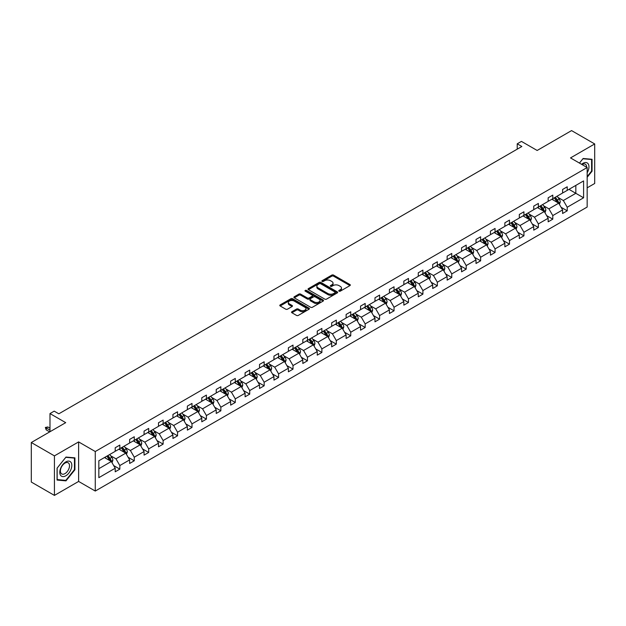 <?xml version="1.0" encoding="UTF-8"?>
<svg xmlns="http://www.w3.org/2000/svg" width="626" height="626" viewBox="0 0 626 626"><rect width="100%" height="100%" fill="white"/><g stroke="black" fill="none" stroke-linecap="round" stroke-linejoin="round"><path stroke-width="0.94" d="M339.018 291.168A0.9 0.516 0 0 0 340.294 291.168L349.942 285.597A1.283 0.743 0 0 0 350.317 285.073A1.283 0.743 0 0 0 349.942 284.548L333.595 275.111A1.283 0.743 0 0 0 331.78 275.111L322.132 280.683A0.9 0.516 0 0 0 323.399 281.418L324.651 280.698A4.108 2.371 0 0 1 330.465 280.698L331.827 281.481A4.108 2.371 0 0 1 333.032 283.163A4.108 2.371 0 0 1 331.827 284.838L330.575 285.558A0.9 0.516 0 0 0 331.85 286.293L333.095 285.573A4.108 2.371 0 0 1 338.909 285.573L340.27 286.356A4.108 2.371 0 0 1 341.475 288.038A4.108 2.371 0 0 1 340.27 289.713L339.018 290.433A0.9 0.516 0 0 0 339.018 291.168L339.018 290.433M587.157 187.831L594.7 183.481L594.7 143.949L571.569 130.599L537.155 150.467L521.427 141.39L517.225 143.816L517.225 149.16M54.431 495.401L78.618 481.433L78.618 441.909L54.431 455.877L54.431 495.401L31.3 482.051L31.3 442.519L65.714 422.652L49.986 413.575L49.986 431.737M54.431 455.877L31.3 442.519M291.919 311.709A1.283 0.743 0 0 0 291.536 312.233A1.283 0.743 0 0 0 291.919 312.757L296.505 315.402A1.283 0.743 0 0 0 298.32 315.402L309.033 309.221A1.283 0.743 0 0 0 309.408 308.696A1.283 0.743 0 0 0 309.033 308.172L292.686 298.735A1.283 0.743 0 0 0 290.871 298.735L280.158 304.917A1.283 0.743 0 0 0 279.783 305.441A1.283 0.743 0 0 0 280.158 305.965L285.699 309.166A1.283 0.743 0 0 0 287.514 309.166L292.099 306.521A1.283 0.743 0 0 0 292.475 305.997A1.283 0.743 0 0 0 292.099 305.472L289.353 303.884A3.435 1.98 0 0 1 288.343 302.483A3.435 1.98 0 0 1 290.464 300.652A3.435 1.98 0 0 1 294.212 301.083L304.972 307.288A3.435 1.98 0 0 1 305.973 308.696A3.435 1.98 0 0 1 303.853 310.527A3.435 1.98 0 0 1 300.112 310.097L298.32 309.064A1.283 0.743 0 0 0 296.505 309.064L291.919 311.709L291.919 312.757M49.986 413.575L54.196 411.141L58.821 413.817L521.849 146.492L517.225 143.816M78.618 441.909L95.269 451.526L587.157 167.533L587.157 207.057L95.269 491.05L95.269 451.526M594.7 143.949L570.505 157.916L587.157 167.533M324.745 299.103A1.283 0.743 0 0 0 326.561 299.103L337.273 292.913A1.283 0.743 0 0 0 337.649 292.389A1.283 0.743 0 0 0 337.273 291.865L320.927 282.428A1.283 0.743 0 0 0 319.111 282.428L308.399 288.617A1.283 0.743 0 0 0 308.023 289.142A1.283 0.743 0 0 0 308.399 289.666L324.745 299.103M305.621 291.364A0.9 0.516 0 0 1 306.537 291.489L306.537 290.425L323.157 300.018A1.283 0.743 0 0 1 323.532 300.543A1.283 0.743 0 0 1 323.157 301.067L312.437 307.249A1.283 0.743 0 0 1 310.621 307.249L294.275 297.812L294.275 296.763A1.283 0.743 0 0 0 293.899 297.287A1.283 0.743 0 0 0 294.275 297.812M294.275 296.763L298.86 294.118A1.283 0.743 0 0 1 300.676 294.118L307.311 297.945A1.283 0.743 0 0 0 309.127 297.945L312.163 296.192A1.283 0.743 0 0 0 312.538 295.668A1.283 0.743 0 0 0 312.163 295.143L305.261 291.16A0.9 0.516 0 0 1 306.537 290.425M98.838 460.791L115.207 451.338L115.207 447.754L119.832 445.086L119.832 448.662L129.637 443.005L129.637 439.429L134.269 436.752L134.269 440.336L144.074 434.671L144.074 431.095L148.698 428.419L148.698 432.003L158.503 426.337L158.503 422.761L163.128 420.093L163.128 423.669L172.933 418.004L172.933 414.428L177.565 411.759L177.565 415.335L187.37 409.678L187.37 406.094L191.994 403.426L191.994 407.002L201.799 401.344L201.799 397.76L206.423 395.092L206.423 398.668L216.228 393.011L216.228 389.435L220.861 386.758L220.861 390.342L230.665 384.677L230.665 381.101L235.29 378.433L235.29 382.009L245.095 376.343L245.095 372.767L249.719 370.099L249.719 373.675L259.532 368.018L259.532 364.434L264.156 361.765L264.156 365.341L273.961 359.684L273.961 356.1L278.586 353.432L278.586 357.008L288.39 351.35L288.39 347.774L293.015 345.098L293.015 348.682L302.827 343.017L302.827 339.441L307.452 336.765L307.452 340.348L317.257 334.683L317.257 331.107L321.881 328.439L321.881 332.015L331.686 326.349L331.686 322.773L336.311 320.105L336.311 323.681L346.123 318.024L346.123 314.44L350.748 311.771L350.748 315.347L360.553 309.69L360.553 306.106L365.177 303.438L365.177 307.022L374.982 301.356L374.982 297.78L379.606 295.104L379.606 298.688L389.419 293.023L389.419 289.447L394.044 286.778L394.044 290.354L403.848 284.689L403.848 281.113L408.473 278.445L408.473 282.021L418.278 276.363L418.278 272.779L422.902 270.111L422.902 273.687L432.715 268.03L432.715 264.446L437.339 261.778L437.339 265.354L447.144 259.696L447.144 256.12L451.769 253.444L451.769 257.028L461.573 251.362L461.573 247.786L466.198 245.11L466.198 248.694L476.01 243.029L476.01 239.453L480.635 236.785L480.635 240.361L490.44 234.695L490.44 231.119L495.064 228.451L495.064 232.027L504.869 226.369L504.869 222.786L509.494 220.117L509.494 223.693L519.306 218.036L519.306 214.452L523.931 211.784L523.931 215.367L533.735 209.702L533.735 206.126L538.36 203.45L538.36 207.034L548.165 201.369L548.165 197.793L552.789 195.124L552.789 198.7L562.602 193.035L562.602 189.459L567.226 186.791L567.226 190.367L583.596 180.914L583.596 197.793L567.226 207.245L567.226 210.821L562.602 213.497L562.602 209.913L552.789 215.579L552.789 219.155L548.165 221.823L548.165 218.247L538.36 223.912L538.36 227.488L533.735 230.157L533.735 226.581L523.931 232.238L523.931 235.822L519.306 238.49L519.306 234.914L509.494 240.572L509.494 244.156L504.869 246.824L504.869 243.248L495.064 248.905L495.064 252.481L490.44 255.158L490.44 251.574L480.635 257.239L480.635 260.815L476.01 263.491L476.01 259.907L466.198 265.573L466.198 269.149L461.573 271.817L461.573 268.241L451.769 273.906L451.769 277.482L447.144 280.151L447.144 276.575L437.339 282.232L437.339 285.816L432.715 288.484L432.715 284.908L422.902 290.566L422.902 294.15L418.278 296.818L418.278 293.234L408.473 298.899L408.473 302.475L403.848 305.152L403.848 301.568L394.044 307.233L394.044 310.809L389.419 313.477L389.419 309.901L379.606 315.567L379.606 319.143L374.982 321.811L374.982 318.235L365.177 323.892L365.177 327.476L360.553 330.145L360.553 326.569L350.748 332.226L350.748 335.81L346.123 338.478L346.123 334.902L336.311 340.56L336.311 344.136L331.686 346.812L331.686 343.228L321.881 348.893L321.881 352.469L317.257 355.145L317.257 351.562L307.452 357.227L307.452 360.803L302.827 363.471L302.827 359.895L293.015 365.561L293.015 369.137L288.39 371.805L288.39 368.229L278.586 373.886L278.586 377.47L273.961 380.139L273.961 376.562L264.156 382.22L264.156 385.804L259.532 388.472L259.532 384.888L249.719 390.554L249.719 394.13L245.095 396.806L245.095 393.222L235.29 398.887L235.29 402.463L230.665 405.132L230.665 401.556L220.861 407.221L220.861 410.797L216.228 413.465L216.228 409.889L206.423 415.547L206.423 419.13L201.799 421.799L201.799 418.223L191.994 423.88L191.994 427.464L187.37 430.132L187.37 426.556L177.565 432.214L177.565 435.79L172.933 438.466L172.933 434.882L163.128 440.547L163.128 444.124L158.503 446.8L158.503 443.216L148.698 448.881L148.698 452.457L144.074 455.125L144.074 451.549L134.269 457.215L134.269 460.791L129.637 463.459L129.637 459.883L119.832 465.541L119.832 469.124L115.207 471.793L115.207 468.217L98.838 477.669L98.838 460.791M118.909 449.202L125.756 453.154L115.951 458.811L110.591 455.72M115.951 458.811L119.832 465.541M125.756 453.154L129.637 459.883M115.207 450.477L115.951 450.908L119.832 448.662M133.338 440.868L140.185 444.82L130.38 450.477L125.028 447.387M130.38 450.477L134.269 457.215M140.185 444.82L144.074 451.549M129.637 442.152L130.38 442.574L134.269 440.336M147.775 432.535L154.622 436.486L144.809 442.152L139.457 439.061M144.809 442.152L148.698 448.881M154.622 436.486L158.503 443.216M144.074 433.818L144.809 434.241L148.698 432.003M162.204 424.201L169.051 428.153L159.247 433.818L153.886 430.727M159.247 433.818L163.128 440.547M169.051 428.153L172.933 434.882M158.503 425.484L159.247 425.915L163.128 423.669M176.634 415.867L183.481 419.827L173.676 425.484L168.324 422.393M173.676 425.484L177.565 432.214M183.481 419.827L187.37 426.556M172.933 417.151L173.676 417.581L177.565 415.335M191.071 407.542L197.918 411.493L188.105 417.151L182.753 414.06M188.105 417.151L191.994 423.88M197.918 411.493L201.799 418.223M187.37 408.817L188.105 409.248L191.994 407.002M205.5 399.208L212.347 403.16L202.542 408.817L197.182 405.726M202.542 408.817L206.423 415.547M212.347 403.16L216.228 409.889M201.799 400.491L202.542 400.914L206.423 398.668M219.929 390.874L226.776 394.826L216.972 400.491L211.619 397.4M216.972 400.491L220.861 407.221M226.776 394.826L230.665 401.556M216.228 392.158L216.972 392.58L220.861 390.342M234.367 382.541L241.213 386.492L231.401 392.158L226.049 389.067M231.401 392.158L235.29 398.887M241.213 386.492L245.095 393.222M230.665 383.824L231.401 384.254L235.29 382.009M248.796 374.207L255.643 378.159L245.838 383.824L240.478 380.733M245.838 383.824L249.719 390.554M255.643 378.159L259.532 384.888M245.095 375.49L245.838 375.921L249.719 373.675M263.225 365.874L270.072 369.833L260.267 375.49L254.915 372.4M260.267 375.49L264.156 382.22M270.072 369.833L273.961 376.562M259.532 367.157L260.267 367.587L264.156 365.341M277.662 357.548L284.509 361.499L274.697 367.157L269.344 364.066M274.697 367.157L278.586 373.886M284.509 361.499L288.39 368.229M273.961 358.823L274.697 359.254L278.586 357.008M292.092 349.214L298.938 353.166L289.134 358.831L283.774 355.732M289.134 358.831L293.015 365.561M298.938 353.166L302.827 359.895M288.39 350.497L289.134 350.92L293.015 348.682M306.521 340.88L313.368 344.832L303.563 350.497L298.211 347.407M303.563 350.497L307.452 357.227M313.368 344.832L317.257 351.562M302.827 342.164L303.563 342.586L307.452 340.348M320.958 332.547L327.805 336.498L317.992 342.164L312.64 339.073M317.992 342.164L321.881 348.893M327.805 336.498L331.686 343.228M317.257 333.83L317.992 334.261L321.881 332.015M335.387 324.213L342.234 328.173L332.429 333.83L327.069 330.739M332.429 333.83L336.311 340.56M342.234 328.173L346.123 334.902M331.686 325.497L332.429 325.927L336.311 323.681M349.817 315.887L356.663 319.839L346.859 325.497L341.506 322.406M346.859 325.497L350.748 332.226M356.663 319.839L360.553 326.569M346.123 317.163L346.859 317.593L350.748 315.347M364.254 307.554L371.101 311.505L361.288 317.163L355.936 314.072M361.288 317.163L365.177 323.892M371.101 311.505L374.982 318.235M360.553 308.837L361.288 309.26L365.177 307.022M378.683 299.22L385.53 303.172L375.725 308.837L370.365 305.746M375.725 308.837L379.606 315.567M385.53 303.172L389.419 309.901M374.982 300.503L375.725 300.926L379.606 298.688M393.112 290.887L399.959 294.838L390.154 300.503L384.802 297.413M390.154 300.503L394.044 307.233M399.959 294.838L403.848 301.568M389.419 292.17L390.154 292.6L394.044 290.354M407.549 282.553L414.396 286.505L404.584 292.17L399.231 289.079M404.584 292.17L408.473 298.899M414.396 286.505L418.278 293.234M403.848 283.836L404.584 284.267L408.473 282.021M421.979 274.227L428.826 278.179L419.021 283.836L413.661 280.745M419.021 283.836L422.902 290.566M428.826 278.179L432.715 284.908M418.278 275.503L419.021 275.933L422.902 273.687M436.408 265.894L443.255 269.845L433.45 275.503L428.098 272.412M433.45 275.503L437.339 282.232M443.255 269.845L447.144 276.575M432.715 267.169L433.45 267.599L437.339 265.354M450.845 257.56L457.692 261.511L447.88 267.177L442.527 264.078M447.88 267.177L451.769 273.906M457.692 261.511L461.573 268.241M447.144 258.843L447.88 259.266L451.769 257.028M465.274 249.226L472.121 253.178L462.317 258.843L456.957 255.752M462.317 258.843L466.198 265.573M472.121 253.178L476.01 259.907M461.573 250.51L462.317 250.932L466.198 248.694M479.704 240.893L486.551 244.844L476.746 250.51L471.394 247.419M476.746 250.51L480.635 257.239M486.551 244.844L490.44 251.574M476.01 242.176L476.746 242.606L480.635 240.361M494.141 232.559L500.988 236.518L491.175 242.176L485.823 239.085M491.175 242.176L495.064 248.905M500.988 236.518L504.869 243.248M490.44 233.842L491.175 234.273L495.064 232.027M508.57 224.233L515.417 228.185L505.612 233.842L500.252 230.751M505.612 233.842L509.494 240.572M515.417 228.185L519.306 234.914M504.869 225.509L505.612 225.939L509.494 223.693M523 215.9L529.846 219.851L520.042 225.509L514.689 222.418M520.042 225.509L523.931 232.238M529.846 219.851L533.735 226.581M519.306 217.183L520.042 217.605L523.931 215.367M537.437 207.566L544.284 211.518L534.471 217.183L529.119 214.092M534.471 217.183L538.36 223.912M544.284 211.518L548.165 218.247M533.735 208.849L534.471 209.272L538.36 207.034M551.866 199.232L558.713 203.184L548.908 208.849L543.548 205.758M548.908 208.849L552.789 215.579M558.713 203.184L562.602 209.913M548.165 200.516L548.908 200.946L552.789 198.7M568.979 189.349L575.826 193.309L563.337 200.516L557.985 197.425M563.337 200.516L567.226 207.245M583.596 197.793L575.826 193.309L575.826 185.398L583.596 180.914M78.618 481.433L95.269 491.05M562.602 192.182L563.337 192.612L567.226 190.367M98.838 468.694L111.326 461.487L104.479 457.528M111.326 461.487L115.207 468.217M561.068 207.269L567.226 210.821M546.639 215.602L552.789 219.155M532.21 223.936L538.36 227.488M517.772 232.269L523.931 235.822M503.343 240.603L509.494 244.156M488.914 248.937L495.064 252.481M474.477 257.263L480.635 260.815M460.047 265.596L466.198 269.149M445.618 273.93L451.769 277.482M431.181 282.263L437.339 285.816M416.752 290.597L422.902 294.15M402.322 298.923L408.473 302.475M387.885 307.256L394.044 310.809M373.456 315.59L379.606 319.143M359.027 323.924L365.177 327.476M344.59 332.257L350.748 335.81M330.16 340.591L336.311 344.136M315.731 348.917L321.881 352.469M301.294 357.25L307.452 360.803M286.865 365.584L293.015 369.137M272.435 373.918L278.586 377.47M257.998 382.251L264.156 385.804M243.569 390.577L249.719 394.13M229.139 398.911L235.29 402.463M214.702 407.244L220.861 410.797M200.273 415.578L206.423 419.13M185.844 423.912L191.994 427.464M171.407 432.245L177.565 435.79M156.977 440.571L163.128 444.124M142.548 448.905L148.698 452.457M128.111 457.238L134.269 460.791M113.682 465.572L119.832 469.124M587.157 177.291L592.063 171.188L592.063 159.286L583.135 158.488L579.449 163.081M74.917 469.758L74.917 457.856L65.988 457.058L57.068 468.162L57.068 480.064L65.988 480.862L74.917 469.758L74.455 469.492M339.378 291.293L340.27 290.785A4.108 2.371 0 0 0 341.475 289.102L341.475 288.038M333.032 283.163L333.032 284.227A4.108 2.371 0 0 1 331.827 285.91L330.935 286.418M349.942 284.548L349.942 285.597L333.595 276.183A1.283 0.743 0 0 0 331.78 276.183L322.492 281.543M337.273 291.865L337.273 292.913L320.927 283.5A1.283 0.743 0 0 0 319.111 283.5L308.415 289.674M335.004 292.757A0.9 0.516 0 0 0 335.004 292.021L320.653 283.735A0.9 0.516 0 0 0 319.385 283.735L318.071 284.501A4.108 2.371 0 0 0 316.866 286.176A4.108 2.371 0 0 0 318.071 287.85L327.875 293.516A4.108 2.371 0 0 0 333.689 293.516L335.004 292.757L335.004 293.821A0.9 0.516 0 0 0 335.27 293.461L335.27 292.389M316.866 286.176L316.866 287.248A4.108 2.371 0 0 0 318.071 288.922L318.071 287.85M335.004 293.821L333.689 294.588A4.108 2.371 0 0 1 327.875 294.588L318.071 288.922M294.29 297.827L298.86 295.19L298.86 294.118M312.538 295.668L312.538 296.732A1.283 0.743 0 0 1 312.163 297.256L309.127 299.017A1.283 0.743 0 0 1 307.311 299.017L300.676 295.19A1.283 0.743 0 0 0 298.86 295.19M306.537 291.489L323.133 301.075M314.189 301.92A3.435 1.98 0 0 0 317.93 302.35A3.435 1.98 0 0 0 320.05 300.511A3.435 1.98 0 0 0 319.041 299.111L315.254 296.927A1.283 0.743 0 0 0 313.438 296.927L310.394 298.68A1.283 0.743 0 0 0 310.019 299.205A1.283 0.743 0 0 0 310.394 299.729L314.189 301.92L314.189 302.984A3.435 1.98 0 0 0 317.93 303.414A3.435 1.98 0 0 0 320.05 301.583L320.05 300.511M310.019 299.205L310.019 300.269A1.283 0.743 0 0 0 310.394 300.793L310.394 299.729M314.189 302.984L310.394 300.793M305.973 308.696L305.973 309.76A3.435 1.98 0 0 1 303.853 311.591A3.435 1.98 0 0 1 300.112 311.161L298.32 310.128A1.283 0.743 0 0 0 296.505 310.128L291.935 312.765M288.343 302.483L288.343 303.547A3.435 1.98 0 0 0 289.353 304.948L289.353 303.884M292.084 306.529L289.353 304.948M309.017 309.228L292.686 299.799A1.283 0.743 0 0 0 290.871 299.799L280.174 305.981M591.601 170.921L592.063 171.188M65.049 480.322L65.988 480.862M559.417 204.405L560.27 201.948A3.466 2.003 -120 0 0 559.159 198.998L557.085 196.22M553.361 200.093L552.461 198.896M558.204 202.887L558.392 202.096A3.466 2.003 -120 0 0 557.406 200.007L555.325 197.237M554.456 197.738L556.741 200.79A1.768 1.017 60 0 1 557.062 201.329L558.392 202.096M554.213 197.879L556.295 200.649A3.466 2.003 60 0 1 557.156 202.284M544.988 212.738L545.833 210.281A3.466 2.003 -120 0 0 544.73 207.323L542.648 204.553M538.923 208.427L538.024 207.222M543.767 211.22L543.963 210.43A3.466 2.003 -120 0 0 542.969 208.341L540.895 205.571M540.027 206.071L542.312 209.123A1.768 1.017 60 0 1 542.632 209.655L543.963 210.43M539.784 206.212L541.858 208.982A3.466 2.003 60 0 1 542.726 210.618M530.551 221.072L531.404 218.615A3.466 2.003 -120 0 0 530.292 215.657L528.219 212.887M524.494 216.76L523.594 215.555M529.338 219.554L529.533 218.756A3.466 2.003 -120 0 0 528.54 216.674L526.458 213.904M525.59 214.405L527.882 217.457A1.768 1.017 60 0 1 528.203 217.989L529.533 218.756M525.355 214.538L527.428 217.316A3.466 2.003 60 0 1 528.289 218.951M587.157 172.815A8.506 4.906 120 0 0 588.158 170.749A8.506 4.906 120 0 0 587.783 163.363A8.506 4.906 120 0 0 581.585 164.309M586.664 167.244A6.44 3.717 120 0 0 585.326 164.223A6.44 3.717 120 0 0 582.039 164.575M579.465 163.089L582.955 158.754L591.601 159.52L591.601 171.054L587.157 176.579M591.03 159.192L591.601 159.52M71.012 469.32A8.506 4.906 120 0 0 68.813 461.104A8.506 4.906 120 0 0 60.597 468.389A8.506 4.906 120 0 0 62.803 476.605A8.506 4.906 120 0 0 71.012 469.32M68.907 468.717A6.44 3.717 120 0 0 68.179 462.794A6.44 3.717 120 0 0 61.019 468.013A6.44 3.717 120 0 0 61.747 473.945A6.44 3.717 120 0 0 68.907 468.717M57.154 479.618L57.154 468.084L65.808 457.324L74.455 458.091L74.455 469.625L65.808 480.385L57.068 479.563M73.884 457.762L74.455 458.091M516.121 229.398L516.974 226.941A3.466 2.003 -120 0 0 515.863 223.991L513.789 221.221M510.065 225.094L509.165 223.889M514.908 227.887L515.096 227.089A3.466 2.003 -120 0 0 514.11 225.008L512.029 222.23M511.16 222.731L513.445 225.783A1.768 1.017 60 0 1 513.766 226.322L515.096 227.089M510.918 222.872L512.999 225.65A3.466 2.003 60 0 1 513.86 227.285M501.684 237.731L502.537 235.274A3.466 2.003 -120 0 0 501.434 232.324L499.352 229.554M495.628 233.42L494.728 232.223M500.471 236.221L500.667 235.423A3.466 2.003 -120 0 0 499.673 233.341L497.6 230.564M496.731 231.064L499.016 234.116A1.768 1.017 60 0 1 499.337 234.656L500.667 235.423M496.488 231.205L498.562 233.975A3.466 2.003 60 0 1 499.431 235.619M487.255 246.065L488.108 243.608A3.466 2.003 -120 0 0 486.997 240.658L484.923 237.88M481.198 241.753L480.298 240.556M486.042 244.555L486.238 243.757A3.466 2.003 -120 0 0 485.244 241.667L483.162 238.897M482.294 239.398L484.587 242.45A1.768 1.017 60 0 1 484.907 242.99L486.238 243.757M482.059 239.539L484.133 242.309A3.466 2.003 60 0 1 484.993 243.952M472.826 254.399L473.679 251.942A3.466 2.003 -120 0 0 472.567 248.984L470.494 246.214M466.769 250.087L465.869 248.882M471.613 252.881L471.801 252.09A3.466 2.003 -120 0 0 470.815 250.001L468.733 247.231M467.865 247.732L470.149 250.783A1.768 1.017 60 0 1 470.47 251.316L471.801 252.09M467.622 247.873L469.703 250.643A3.466 2.003 60 0 1 470.564 252.278M458.388 262.732L459.241 260.275A3.466 2.003 -120 0 0 458.138 257.317L456.057 254.547M452.332 258.421L451.432 257.216M457.176 261.214L457.371 260.416A3.466 2.003 -120 0 0 456.377 258.335L454.304 255.565M453.435 256.065L455.72 259.117A1.768 1.017 60 0 1 456.041 259.649L457.371 260.416M453.193 256.206L455.266 258.976A3.466 2.003 60 0 1 456.135 260.612M443.959 271.058L444.812 268.601A3.466 2.003 -120 0 0 443.701 265.651L441.627 262.881M437.903 266.754L437.003 265.549M442.746 269.548L442.942 268.75A3.466 2.003 -120 0 0 441.948 266.668L439.867 263.89M438.998 264.399L441.291 267.451A1.768 1.017 60 0 1 441.612 267.983L442.942 268.75M438.763 264.532L440.837 267.31A3.466 2.003 60 0 1 441.698 268.945M429.53 279.392L430.383 276.935A3.466 2.003 -120 0 0 429.272 273.985L427.198 271.214M423.473 275.088L422.573 273.883M428.317 277.881L428.505 277.083A3.466 2.003 -120 0 0 427.519 275.002L425.437 272.224M424.569 272.725L426.854 275.776A1.768 1.017 60 0 1 427.175 276.316L428.505 277.083M424.326 272.866L426.408 275.643A3.466 2.003 60 0 1 427.268 277.279M415.093 287.725L415.946 285.268A3.466 2.003 -120 0 0 414.842 282.318L412.761 279.54M409.036 283.414L408.136 282.216M413.88 286.215L414.076 285.417A3.466 2.003 -120 0 0 413.082 283.328L411.008 280.558M410.14 281.058L412.424 284.11A1.768 1.017 60 0 1 412.745 284.65L414.076 285.417M409.897 281.199L411.971 283.969A3.466 2.003 60 0 1 412.839 285.613M400.663 296.059L401.516 293.602A3.466 2.003 -120 0 0 400.405 290.652L398.332 287.874M394.607 291.747L393.707 290.55M399.451 294.541L399.646 293.75A3.466 2.003 -120 0 0 398.652 291.661L396.571 288.891M395.702 289.392L397.995 292.444A1.768 1.017 60 0 1 398.316 292.984L399.646 293.75M395.468 289.533L397.541 292.303A3.466 2.003 60 0 1 398.402 293.938M386.234 304.392L387.087 301.935A3.466 2.003 -120 0 0 385.976 298.978L383.902 296.208M380.178 300.081L379.278 298.876M385.021 302.874L385.209 302.084A3.466 2.003 -120 0 0 384.223 299.995L382.142 297.225M381.273 297.726L383.558 300.777A1.768 1.017 60 0 1 383.879 301.309L385.209 302.084M381.031 297.866L383.112 300.636A3.466 2.003 60 0 1 383.973 302.272M371.797 312.726L372.65 310.269A3.466 2.003 -120 0 0 371.547 307.311L369.465 304.541M365.74 308.415L364.841 307.209M370.584 311.208L370.78 310.41A3.466 2.003 -120 0 0 369.786 308.328L367.712 305.558M366.844 306.059L369.129 309.111A1.768 1.017 60 0 1 369.45 309.643L370.78 310.41M366.601 306.192L368.675 308.97A3.466 2.003 60 0 1 369.543 310.606M357.368 321.052L358.221 318.595A3.466 2.003 -120 0 0 357.11 315.645L355.036 312.875M351.311 316.748L350.411 315.543M356.155 319.542L356.35 318.744A3.466 2.003 -120 0 0 355.357 316.662L353.275 313.884M352.407 314.385L354.699 317.437A1.768 1.017 60 0 1 355.02 317.977L356.35 318.744M352.172 314.526L354.246 317.304A3.466 2.003 60 0 1 355.106 318.939M342.938 329.386L343.791 326.928A3.466 2.003 -120 0 0 342.68 323.978L340.607 321.208M336.882 325.074L335.982 323.877M341.726 327.875L341.913 327.077A3.466 2.003 -120 0 0 340.927 324.996L338.846 322.218M337.977 322.719L340.262 325.77A1.768 1.017 60 0 1 340.583 326.31L341.913 327.077M337.735 322.86L339.816 325.63A3.466 2.003 60 0 1 340.677 327.273M328.501 337.719L329.354 335.262A3.466 2.003 -120 0 0 328.251 332.312L326.169 329.534M322.445 333.408L321.545 332.21M327.288 336.209L327.484 335.411A3.466 2.003 -120 0 0 326.49 333.322L324.417 330.551M323.548 331.052L325.833 334.104A1.768 1.017 60 0 1 326.154 334.644L327.484 335.411M323.306 331.193L325.379 333.963A3.466 2.003 60 0 1 326.248 335.599M314.072 346.053L314.925 343.596A3.466 2.003 -120 0 0 313.814 340.638L311.74 337.868M308.015 341.741L307.116 340.536M312.859 344.535L313.055 343.744A3.466 2.003 -120 0 0 312.061 341.655L309.98 338.885M309.111 339.386L311.404 342.438A1.768 1.017 60 0 1 311.725 342.97L313.055 343.744M308.876 339.527L310.95 342.297A3.466 2.003 60 0 1 311.811 343.932M299.643 354.386L300.496 351.929A3.466 2.003 -120 0 0 299.385 348.972L297.311 346.201M293.586 350.075L292.686 348.87M298.43 352.868L298.618 352.07A3.466 2.003 -120 0 0 297.632 349.989L295.55 347.219M294.682 347.72L296.967 350.771A1.768 1.017 60 0 1 297.287 351.303L298.618 352.07M294.439 347.86L296.521 350.63A3.466 2.003 60 0 1 297.381 352.266M285.206 362.712L286.059 360.255A3.466 2.003 -120 0 0 284.955 357.305L282.874 354.535M279.149 358.408L278.249 357.203M283.993 361.202L284.188 360.404A3.466 2.003 -120 0 0 283.195 358.322L281.121 355.545M280.252 356.053L282.537 359.105A1.768 1.017 60 0 1 282.858 359.637L284.188 360.404M280.01 356.186L282.083 358.964A3.466 2.003 60 0 1 282.952 360.599M270.776 371.046L271.629 368.589A3.466 2.003 -120 0 0 270.518 365.639L268.444 362.869M264.72 366.742L263.82 365.537M269.563 369.536L269.759 368.737A3.466 2.003 -120 0 0 268.765 366.656L266.684 363.878M265.815 364.379L268.108 367.431A1.768 1.017 60 0 1 268.429 367.971L269.759 368.737M265.58 364.52L267.654 367.298A3.466 2.003 60 0 1 268.515 368.933M256.347 379.379L257.2 376.922A3.466 2.003 -120 0 0 256.089 373.972L254.015 371.195M250.29 375.068L249.391 373.871M255.134 377.869L255.322 377.071A3.466 2.003 -120 0 0 254.328 374.982L252.255 372.212M251.386 372.713L253.671 375.764A1.768 1.017 60 0 1 253.992 376.304L255.322 377.071M251.143 372.853L253.225 375.623A3.466 2.003 60 0 1 254.086 377.267M241.91 387.713L242.763 385.256A3.466 2.003 -120 0 0 241.659 382.306L239.578 379.528M235.853 383.402L234.953 382.204M240.697 386.195L240.893 385.405A3.466 2.003 -120 0 0 239.899 383.315L237.825 380.545M236.957 381.046L239.242 384.098A1.768 1.017 60 0 1 239.562 384.638L240.893 385.405M236.714 381.187L238.788 383.957A3.466 2.003 60 0 1 239.656 385.593M227.481 396.047L228.334 393.59A3.466 2.003 -120 0 0 227.222 390.632L225.149 387.862M221.424 391.735L220.524 390.53M226.268 394.529L226.463 393.738A3.466 2.003 -120 0 0 225.47 391.649L223.388 388.879M222.52 389.38L224.812 392.432A1.768 1.017 60 0 1 225.133 392.964L226.463 393.738M222.285 389.521L224.358 392.291A3.466 2.003 60 0 1 225.219 393.926M213.051 404.38L213.904 401.915A3.466 2.003 -120 0 0 212.793 398.965L210.719 396.195M206.995 400.069L206.095 398.864M211.838 402.862L212.026 402.064A3.466 2.003 -120 0 0 211.032 399.983L208.959 397.213M208.09 397.713L210.375 400.765A1.768 1.017 60 0 1 210.696 401.297L212.026 402.064M207.848 397.846L209.929 400.624A3.466 2.003 60 0 1 210.79 402.26M198.614 412.706L199.467 410.249A3.466 2.003 -120 0 0 198.364 407.299L196.282 404.529M192.558 408.402L191.658 407.197M197.401 411.196L197.597 410.398A3.466 2.003 -120 0 0 196.603 408.316L194.529 405.538M193.661 406.039L195.946 409.091A1.768 1.017 60 0 1 196.267 409.631L197.597 410.398M193.418 406.18L195.492 408.958A3.466 2.003 60 0 1 196.361 410.593M184.185 421.04L185.038 418.583A3.466 2.003 -120 0 0 183.927 415.633L181.853 412.863M178.128 416.728L177.228 415.531M182.972 419.53L183.168 418.731A3.466 2.003 -120 0 0 182.174 416.65L180.092 413.872M179.224 414.373L181.517 417.425A1.768 1.017 60 0 1 181.837 417.965L183.168 418.731M178.989 414.514L181.063 417.284A3.466 2.003 60 0 1 181.923 418.927M169.756 429.373L170.608 426.916A3.466 2.003 -120 0 0 169.497 423.966L167.424 421.188M163.699 425.062L162.799 423.865M168.543 427.863L168.73 427.065A3.466 2.003 -120 0 0 167.737 424.976L165.663 422.206M164.794 422.707L167.079 425.758A1.768 1.017 60 0 1 167.4 426.298L168.73 427.065M164.552 422.847L166.633 425.617A3.466 2.003 60 0 1 167.494 427.253M155.318 437.707L156.171 435.25A3.466 2.003 -120 0 0 155.068 432.292L152.987 429.522M149.262 433.395L148.362 432.19M154.106 436.189L154.301 435.399A3.466 2.003 -120 0 0 153.307 433.309L151.234 430.539M150.365 431.04L152.65 434.092A1.768 1.017 60 0 1 152.971 434.624L154.301 435.399M150.123 431.181L152.196 433.951A3.466 2.003 60 0 1 153.065 435.586M140.889 446.041L141.742 443.584A3.466 2.003 -120 0 0 140.631 440.626L138.557 437.856M134.833 441.729L133.933 440.524M139.676 444.523L139.872 443.724A3.466 2.003 -120 0 0 138.878 441.643L136.797 438.873M135.928 439.374L138.221 442.425A1.768 1.017 60 0 1 138.542 442.958L139.872 443.724M135.693 439.515L137.767 442.285A3.466 2.003 60 0 1 138.628 443.92M126.46 454.366L127.313 451.909A3.466 2.003 -120 0 0 126.202 448.959L124.128 446.189M120.403 450.063L119.503 448.858M125.247 452.856L125.435 452.058A3.466 2.003 -120 0 0 124.441 449.977L122.367 447.199M121.499 447.707L123.784 450.759A1.768 1.017 60 0 1 124.104 451.291L125.435 452.058M121.256 447.84L123.338 450.618A3.466 2.003 60 0 1 124.198 452.254M112.023 462.7L112.876 460.243A3.466 2.003 -120 0 0 111.772 457.293L109.691 454.523M105.966 458.396L105.066 457.191M110.81 461.19L111.005 460.392A3.466 2.003 -120 0 0 110.012 458.31L107.938 455.532M107.069 456.033L109.354 459.085A1.768 1.017 60 0 1 109.675 459.625L111.005 460.392M106.827 456.174L108.901 458.952A3.466 2.003 60 0 1 109.769 460.587M46.175 429.851L45.346 427.448L47.842 426.971L46.175 427.934L46.175 429.851L49.712 431.893M45.346 427.448L49.986 430.132M47.842 426.971L49.986 428.207M340.27 290.785L340.27 289.713M330.575 286.293L330.575 285.558M331.827 285.91L331.827 284.838M322.132 281.418L322.132 280.683M331.78 276.183L331.78 275.111M333.595 276.183L333.595 275.111M308.399 289.666L308.399 288.617M319.111 283.5L319.111 282.428M320.927 283.5L320.927 282.428M327.875 294.588L327.875 293.516M333.689 294.588L333.689 293.516M300.676 295.19L300.676 294.118M307.311 299.017L307.311 297.945M309.127 299.017L309.127 297.945M312.163 297.256L312.163 296.192M323.157 301.067L323.157 300.018M296.505 310.128L296.505 309.064M298.32 310.128L298.32 309.064M300.112 311.161L300.112 310.097M292.099 306.521L292.099 305.472M280.158 305.965L280.158 304.917M290.871 299.799L290.871 298.735M292.686 299.799L292.686 298.735M309.033 309.221L309.033 308.172M558.462 203.043L560.247 202.01M557.406 200.007L559.159 198.998M555.309 201.22L556.295 200.649M544.033 211.377L545.809 210.344M542.969 208.341L544.73 207.323M540.872 209.554L541.858 208.982M529.596 219.703L531.38 218.677M528.54 216.674L530.292 215.657M526.443 217.887L527.428 217.316M515.167 228.036L516.951 227.011M514.11 225.008L515.863 223.991M512.013 226.213L512.999 225.65M500.737 236.37L502.514 235.345M499.673 233.341L501.434 232.324M497.576 234.547L498.562 233.975M486.3 244.703L488.084 243.678M485.244 241.667L486.997 240.658M483.147 242.88L484.133 242.309M471.871 253.037L473.655 252.004M470.815 250.001L472.567 248.984M468.717 251.214L469.703 250.643M457.442 261.371L459.218 260.338M456.377 258.335L458.138 257.317M454.28 259.547L455.266 258.976M443.005 269.696L444.789 268.671M441.948 266.668L443.701 265.651M439.851 267.873L440.837 267.31M428.575 278.03L430.359 277.005M427.519 275.002L429.272 273.985M425.422 276.207L426.408 275.643M414.146 286.364L415.922 285.339M413.082 283.328L414.842 282.318M410.985 284.54L411.971 283.969M399.709 294.697L401.493 293.664M398.652 291.661L400.405 290.652M396.555 292.874L397.541 292.303M385.28 303.031L387.064 301.998M384.223 299.995L385.976 298.978M382.126 301.208L383.112 300.636M370.85 311.357L372.626 310.332M369.786 308.328L371.547 307.311M367.689 309.541L368.675 308.97M356.413 319.69L358.197 318.665M355.357 316.662L357.11 315.645M353.26 317.867L354.246 317.304M341.984 328.024L343.768 326.999M340.927 324.996L342.68 323.978M338.83 326.201L339.816 325.63M327.555 336.358L329.331 335.333M326.49 333.322L328.251 332.312M324.393 334.534L325.379 333.963M313.117 344.691L314.901 343.658M312.061 341.655L313.814 340.638M309.964 342.868L310.95 342.297M298.688 353.025L300.472 351.992M297.632 349.989L299.385 348.972M295.535 351.202L296.521 350.63M284.259 361.351L286.035 360.326M283.195 358.322L284.955 357.305M281.097 359.527L282.083 358.964M269.822 369.684L271.606 368.659M268.765 366.656L270.518 365.639M266.668 367.861L267.654 367.298M255.392 378.018L257.176 376.993M254.328 374.982L256.089 373.972M252.239 376.195L253.225 375.623M240.963 386.352L242.739 385.319M239.899 383.315L241.659 382.306M237.802 384.528L238.788 383.957M226.526 394.685L228.31 393.652M225.47 391.649L227.222 390.632M223.372 392.862L224.358 392.291M212.097 403.011L213.881 401.986M211.032 399.983L212.793 398.965M208.943 401.196L209.929 400.624M197.667 411.345L199.444 410.32M196.603 408.316L198.364 407.299M194.506 409.521L195.492 408.958M183.23 419.678L185.014 418.653M182.174 416.65L183.927 415.633M180.077 417.855L181.063 417.284M168.801 428.012L170.585 426.987M167.737 424.976L169.497 423.966M165.647 426.189L166.633 425.617M154.372 436.345L156.148 435.313M153.307 433.309L155.068 432.292M151.21 434.522L152.196 433.951M139.934 444.679L141.719 443.646M138.878 441.643L140.631 440.626M136.781 442.856L137.767 442.285M125.505 453.005L127.289 451.98M124.441 449.977L126.202 448.959M122.352 451.182L123.338 450.618M111.076 461.339L112.852 460.313M110.012 458.31L111.772 457.293M107.915 459.515L108.901 458.952"/></g></svg>
